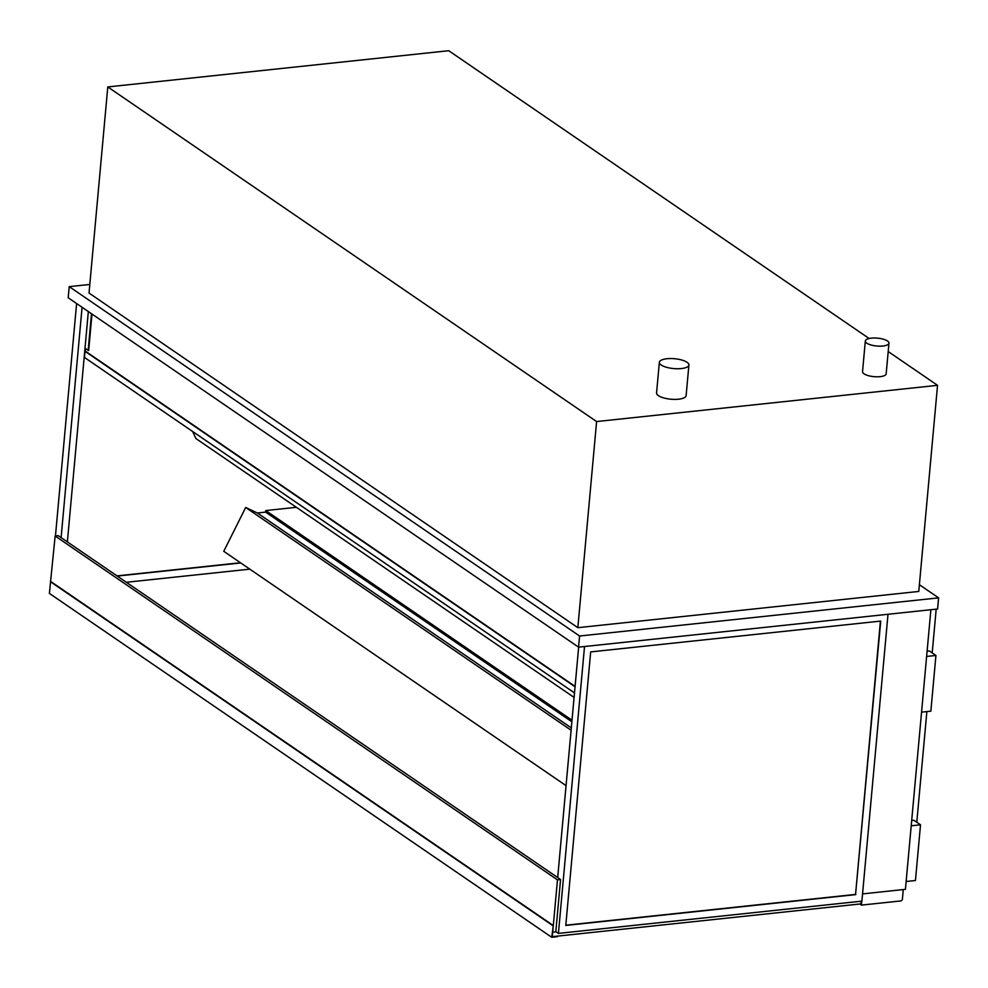 <?xml version="1.0" encoding="UTF-8"?>
<svg xmlns="http://www.w3.org/2000/svg" width="988" height="988" viewBox="0 0 988 988"><rect width="100%" height="100%" fill="white"/><g stroke="black" fill="none" stroke-linecap="round" stroke-linejoin="round"><path stroke-width="1.48" d="M919.396 584.723L938.6 597.864L937.587 609.003L578.573 647.152L68.197 297.771L69.209 286.631L89.809 284.445M584.526 646.523L558.418 933.388L861.894 901.142L888.002 614.277L862.561 893.893L905.428 889.336L930.881 609.72M871.391 338.143A11.868 3.964 5.2 0 0 865.327 340.996A11.868 3.964 5.2 0 0 876.776 346.022A11.868 3.964 5.2 0 0 888.965 343.157A11.868 3.964 5.2 0 0 883.284 339.18A11.868 3.964 5.2 0 0 871.391 338.143M888.965 343.157L886.174 373.785A11.868 3.964 -174.8 0 1 873.997 376.663A11.868 3.964 -174.8 0 1 862.536 371.636L865.327 340.996M666.937 358.73A14.832 4.952 5.2 0 0 659.354 362.3A14.832 4.952 5.2 0 0 673.68 368.573A14.832 4.952 5.2 0 0 688.908 364.992A14.832 4.952 5.2 0 0 681.806 360.027A14.832 4.952 5.2 0 0 666.937 358.73M688.908 364.992L686.117 395.632A14.832 4.952 -174.8 0 1 670.889 399.214A14.832 4.952 -174.8 0 1 656.563 392.94L659.354 362.3M938.6 597.864L579.586 636.013L69.209 286.631M937.538 385.332L918.778 591.442L577.844 627.676L89.031 293.053L107.791 86.932L596.604 421.555L937.538 385.332L888.2 351.555M579.586 636.013L578.573 647.152M577.844 627.676L596.604 421.555M869.131 338.501L448.725 50.709L107.791 86.932M194.71 435.93L195.377 437.351M903.267 889.571A1.778 1.445 -55.6 0 1 903.267 889.632L902.402 899.105A1.778 1.445 -55.6 0 1 900.698 900.945L861.437 905.107L859.819 903.995M861.808 901.142L861.437 905.107M861.19 901.217L860.943 903.884L552.292 936.673L552.7 932.227L555.799 931.894L560.567 879.53L58.243 535.657L55.143 535.99L557.467 879.863L560.567 879.53M926.62 656.452L935.932 655.464L929.313 650.931L927.102 651.166M921.557 712.15L930.857 711.162L935.932 655.464M911.208 825.795L920.52 824.807L913.9 820.287L911.689 820.522M906.144 881.506L915.444 880.518L920.52 824.807M906.144 881.518L911.455 880.938M916.79 822.263L926.868 711.595M932.203 652.907L936.192 609.151M240.467 562.752L116.979 575.868M240.763 562.95L117.276 576.066M67.369 541.906L88.34 311.566L84.993 348.344L88.673 350.456L91.983 314.061M126.341 582.278L249.828 569.15M55.464 535.953L76.607 303.538M82.078 307.28L61.108 537.62M880.419 621.119L855.559 894.412L565.803 925.2M855.843 894.609L565.791 925.435L590.676 651.907L880.728 621.082L855.559 894.412M558.418 933.388L555.824 931.61M557.689 877.554L578.659 647.152M575.09 686.388L85.833 351.469M575.053 686.771L85.03 351.32L84.462 357.446L574.497 692.909M85.03 351.32L85.758 348.863M91.501 313.727L88.154 350.505M556.17 931.857L552.7 932.227L557.467 879.863M551.724 937.291L553.305 925.534L552.292 936.673L557.405 936.686L551.724 937.291L49.4 593.418L55.143 535.99M50.462 581.722L552.798 925.595M50.981 581.66L553.305 925.534M571.101 730.231L245.679 507.474L223.745 551.304L566.062 785.633M245.679 507.474L257.362 512.994L571.311 727.909M257.362 512.994L265.599 512.117L571.867 721.771M265.599 512.117L265.747 510.561L572.015 720.215M265.747 510.561L296.363 507.301M574.09 697.417L195.957 438.573L192.623 431.484"/></g></svg>
